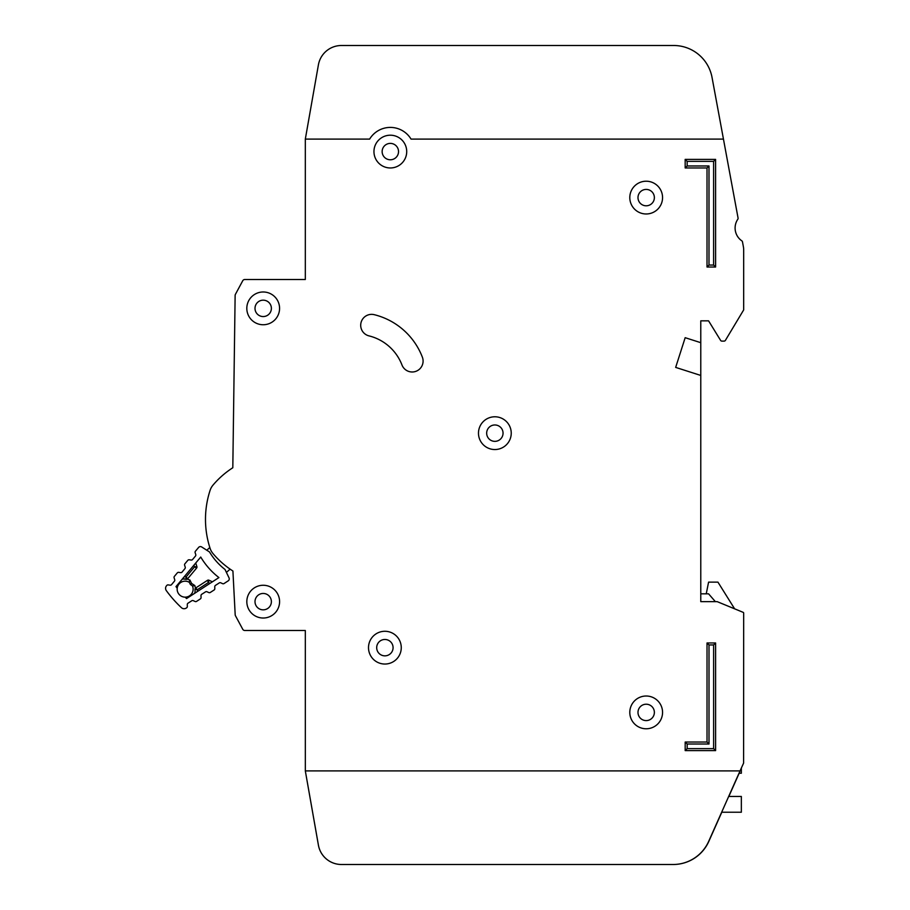 <?xml version="1.0" encoding="UTF-8"?>
<svg xmlns="http://www.w3.org/2000/svg" width="910" height="910" viewBox="0 0 910 910"><rect width="100%" height="100%" fill="white"/><g stroke="black" fill="none" stroke-linecap="round" stroke-linejoin="round"><path stroke-width="1.36" d="M201.667 546.955A2.343 2.343 0 0 0 198.607 547.433L195.434 551.221A1.558 1.558 0 0 0 195.149 552.711L195.752 554.565A1.558 1.558 0 0 1 195.468 556.044L192.579 559.502A1.558 1.558 0 0 1 191.157 560.048L189.234 559.786A1.558 1.558 0 0 0 187.824 560.321L184.912 563.79A1.558 1.558 0 0 0 184.628 565.258L185.219 567.146A1.558 1.558 0 0 1 184.935 568.613L182.057 572.094A1.558 1.558 0 0 1 180.624 572.64L178.724 572.356A1.558 1.558 0 0 0 177.302 572.89L174.413 576.348A1.558 1.558 0 0 0 174.117 577.827L174.72 579.693A1.558 1.558 0 0 1 174.436 581.172L171.546 584.63A1.558 1.558 0 0 1 170.136 585.176L168.202 584.903A1.558 1.558 0 0 0 166.792 585.448L166.484 585.824A3.902 3.902 0 0 0 166.325 590.624A120.905 120.905 0 0 0 181.42 607.675A3.902 3.902 0 0 0 186.209 608.096L186.618 607.835A1.558 1.558 0 0 0 187.323 606.492L187.289 604.547A1.558 1.558 0 0 1 187.995 603.205L191.782 600.759A1.558 1.558 0 0 1 193.295 600.657L195.058 601.476A1.558 1.558 0 0 0 196.571 601.373L200.348 598.916A1.558 1.558 0 0 0 201.053 597.563L200.996 595.652A1.558 1.558 0 0 1 201.724 594.287L205.524 591.864A1.558 1.558 0 0 1 207.002 591.75L208.811 592.569A1.558 1.558 0 0 0 210.301 592.456L214.1 589.998A1.558 1.558 0 0 0 214.805 588.656L214.771 586.711A1.558 1.558 0 0 1 215.488 585.38L219.264 582.923A1.558 1.558 0 0 1 220.777 582.821L222.54 583.64A1.558 1.558 0 0 0 224.053 583.538L228.205 580.842A2.343 2.343 0 0 0 229.036 577.873L225.02 569.478A63.484 63.484 0 0 1 209.505 551.961L201.667 546.955M185.151 597.153A7.997 7.997 0 0 0 192.419 585.847L192.419 585.847A7.997 7.997 0 0 1 185.151 597.153A7.997 7.997 0 0 1 177.211 588.19A110.758 110.758 0 0 1 175.983 586.62L200.735 557.045A73.63 73.63 0 0 0 218.912 577.577L186.561 598.564A110.758 110.758 0 0 1 185.151 597.153L186.561 598.564M175.983 586.62L177.211 588.19A7.997 7.997 0 0 1 189.314 582.343L190.406 584.504L192.624 585.983L190.406 584.504L189.212 582.116L189.883 579.977L191.612 583.435L194.842 585.574L195.434 588.201A1.558 1.558 0 0 1 195.707 587.985L197.345 589.703L195.002 589.316L195.07 593.047L195.002 589.316A1.558 1.558 0 0 1 195.707 587.985L207.469 580.341A1.558 1.558 0 0 1 208.981 580.239L208.39 582.548L207.469 580.341A1.558 1.558 0 0 1 208.981 580.239L212.371 581.82M230.105 569.137L226.419 572.401M206.775 550.22L209.823 547.513M187.346 579.067A1.558 1.558 0 0 0 187.596 578.817L186.084 576.986L186.186 579.363L182.489 578.84L187.346 579.067L189.803 580.102M194.842 585.574L192.624 585.983M195.73 563.028L196.89 566.577L195.73 563.028M193.955 565.144L194.524 566.896L196.594 568.067A1.558 1.558 0 0 0 196.89 566.577A1.558 1.558 0 0 1 196.594 568.067L187.596 578.817A1.558 1.558 0 0 1 186.186 579.363M184.264 576.724L186.084 576.986L194.524 566.896L196.89 566.577M191.612 583.435L190.406 584.504M700.78 601.635L700.78 375.443L675.664 367.401L685.173 337.69L700.78 342.683L700.78 320.843L708.571 320.843L720.595 340.374A1.558 1.558 0 0 0 721.926 341.113L724.076 341.113A1.558 1.558 0 0 0 725.407 340.363L743.561 310.105A0.785 0.785 0 0 0 743.675 309.707L743.675 249.727A15.595 15.595 0 0 0 743.413 246.894L742.48 241.855A1.558 1.558 0 0 0 741.832 240.854A15.595 15.595 0 0 1 737.828 219.208A1.558 1.558 0 0 0 738.067 218.036L723.45 139.094L411.047 139.105A24.183 24.183 0 0 0 369.631 139.105L305.316 139.105L305.316 279.506L244.801 279.506A2.343 2.343 0 0 0 242.743 280.735L235.417 294.339A2.343 2.343 0 0 0 235.133 295.42L232.812 467.751A88.145 88.145 0 0 0 212.986 485.144A15.595 15.595 0 0 0 210.085 490.365A93.605 93.605 0 0 0 210.085 548.332A15.595 15.595 0 0 0 212.997 553.564A88.145 88.145 0 0 0 232.914 571.014L235.189 614.75A2.343 2.343 0 0 0 235.462 615.74L242.743 629.265A2.343 2.343 0 0 0 244.801 630.505L305.316 630.505L305.328 770.895L740.058 770.895L743.595 763.103L743.675 613.078A0.785 0.785 0 0 0 743.197 612.362L717.308 601.692A0.785 0.785 0 0 0 717 601.635L700.78 601.635L700.78 593.832L708.583 593.832L715.362 601.635M739.011 773.238L741.343 773.238L741.343 768.074M721.653 812.232L741.343 812.232L741.343 796.455L728.683 796.455M706.24 593.832L708.583 582.138L717.944 582.138L734.62 608.824L743.197 612.362M368.504 647.658A16.38 16.38 0 0 0 384.885 664.038A16.38 16.38 0 0 0 401.264 647.658A16.38 16.38 0 0 0 384.885 631.278A16.38 16.38 0 0 0 368.504 647.658M629.8 712.393A16.38 16.38 0 0 0 646.18 728.773A16.38 16.38 0 0 0 662.56 712.393A16.38 16.38 0 0 0 646.18 696.014A16.38 16.38 0 0 0 629.8 712.393M478.478 433.16A16.38 16.38 0 0 0 494.858 449.54A16.38 16.38 0 0 0 511.238 433.16A16.38 16.38 0 0 0 494.858 416.78A16.38 16.38 0 0 0 478.478 433.16M246.815 308.365A16.38 16.38 0 0 0 263.195 324.745A16.38 16.38 0 0 0 279.575 308.365A16.38 16.38 0 0 0 263.195 291.985A16.38 16.38 0 0 0 246.815 308.365M246.826 601.646A16.38 16.38 0 0 0 263.206 618.027A16.38 16.38 0 0 0 279.586 601.646A16.38 16.38 0 0 0 263.206 585.266A16.38 16.38 0 0 0 246.826 601.646M629.8 197.595A16.38 16.38 0 0 0 646.18 213.975A16.38 16.38 0 0 0 662.56 197.595A16.38 16.38 0 0 0 646.18 181.215A16.38 16.38 0 0 0 629.8 197.595M373.953 151.583A16.38 16.38 0 0 0 390.333 167.963A16.38 16.38 0 0 0 406.713 151.583A16.38 16.38 0 0 0 390.333 135.203A16.38 16.38 0 0 0 373.953 151.583M423.093 361.065A10.92 10.92 0 0 0 422.365 357.152A69.422 69.422 0 0 0 374.238 314.678A10.92 10.92 0 0 0 361.02 322.663A10.92 10.92 0 0 0 368.994 335.881A47.582 47.582 0 0 1 401.981 364.99A10.92 10.92 0 0 0 423.093 361.065M393.075 647.658A8.19 8.19 0 0 1 384.885 655.848A8.19 8.19 0 0 1 376.695 647.658A8.19 8.19 0 0 1 384.885 639.468A8.19 8.19 0 0 1 393.075 647.658M398.523 151.583A8.19 8.19 0 0 1 390.333 159.773A8.19 8.19 0 0 1 382.143 151.583A8.19 8.19 0 0 1 390.333 143.393A8.19 8.19 0 0 1 398.523 151.583M654.37 197.606A8.19 8.19 0 0 1 646.18 205.796A8.19 8.19 0 0 1 637.99 197.606A8.19 8.19 0 0 1 646.18 189.417A8.19 8.19 0 0 1 654.37 197.606M271.385 601.646A8.19 8.19 0 0 1 263.195 609.837A8.19 8.19 0 0 1 255.005 601.646A8.19 8.19 0 0 1 263.195 593.457A8.19 8.19 0 0 1 271.385 601.646M271.385 308.365A8.19 8.19 0 0 1 263.195 316.555A8.19 8.19 0 0 1 255.005 308.365A8.19 8.19 0 0 1 263.195 300.175A8.19 8.19 0 0 1 271.385 308.365M503.048 433.16A8.19 8.19 0 0 1 494.858 441.35A8.19 8.19 0 0 1 486.668 433.16A8.19 8.19 0 0 1 494.858 424.97A8.19 8.19 0 0 1 503.048 433.16M654.37 712.405A8.19 8.19 0 0 1 646.18 720.595A8.19 8.19 0 0 1 637.99 712.405A8.19 8.19 0 0 1 646.18 704.215A8.19 8.19 0 0 1 654.37 712.405M719.844 119.597L712.029 77.395A39.005 39.005 0 0 0 673.673 45.5L341.455 45.5A23.398 23.398 0 0 0 318.409 64.837L305.316 139.105M210.085 490.365A15.595 15.595 0 0 1 212.986 485.144M723.45 139.094L712.029 77.395M721.801 812.232L708.833 841.363A39.005 39.005 0 0 1 673.207 864.5L341.455 864.5A23.398 23.398 0 0 1 318.409 845.163L305.316 770.895L318.42 845.163A23.398 23.398 0 0 0 341.466 864.5L673.059 864.5A39.005 39.005 0 0 0 708.685 841.363L740.058 770.895M728.83 796.455L739.159 773.238M675.664 367.401L685.173 337.69L700.78 342.683L700.78 375.443M707.024 642.972L715.601 642.972L715.601 750.613L685.184 750.613L685.184 742.037L707.024 742.037L707.024 642.972L709.004 644.962L709.004 744.016L687.164 744.016L687.164 748.634L713.622 748.634L713.622 644.962L709.004 644.962M715.601 267.017L707.013 267.017L707.013 167.963L685.173 167.963L685.173 159.375L715.59 159.375L715.601 267.017L713.611 265.037L713.611 161.366L687.152 161.366L687.152 165.973L708.992 165.973L708.992 265.037L713.611 265.037M713.611 161.366L715.59 159.375M687.152 161.366L685.173 159.375M707.013 267.017L708.992 265.037M687.152 165.973L685.173 167.963M707.013 167.963L708.992 165.973M685.184 742.037L687.164 744.016M687.164 748.634L685.184 750.613M713.622 748.634L715.601 750.613M707.024 742.037L709.004 744.016M713.622 644.962L715.601 642.972M177.211 588.19A7.997 7.997 0 0 1 189.314 582.343M183.422 578.976L182.125 579.283M194.592 593.354L195.047 592.114M197.379 591.545L197.345 589.703L208.39 582.548L210.051 583.321"/></g></svg>
